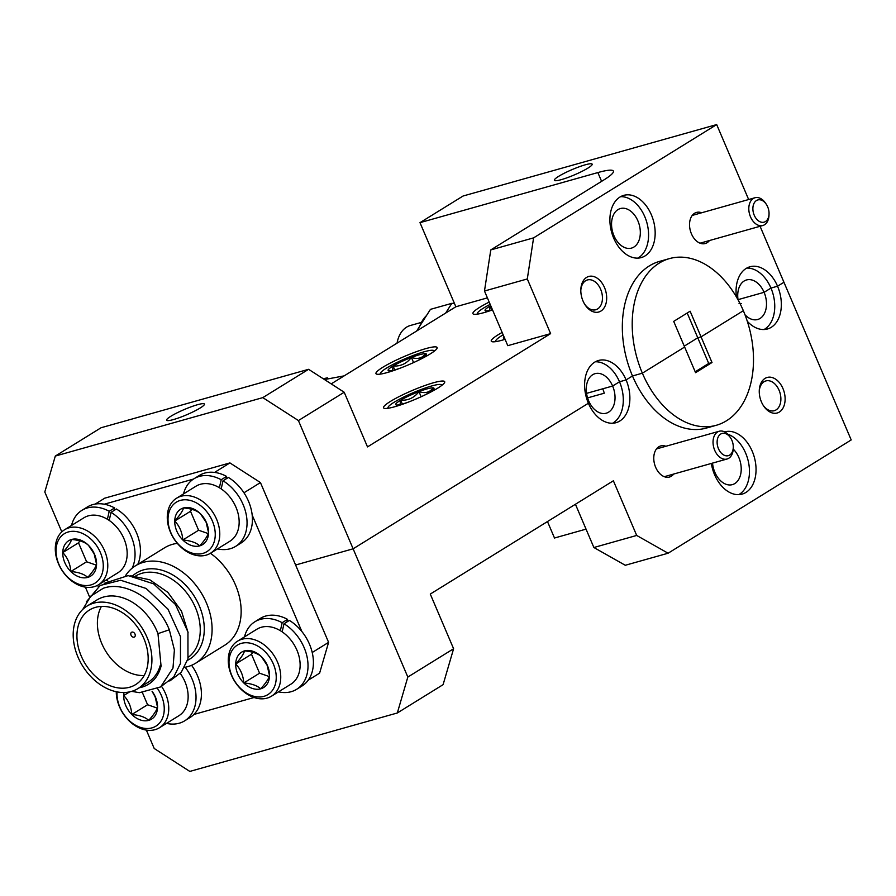 <?xml version="1.0" encoding="UTF-8"?>
<svg xmlns="http://www.w3.org/2000/svg" width="896" height="896" viewBox="0 0 896 896"><rect width="100%" height="100%" fill="white"/><g stroke="black" fill="none" stroke-linecap="round" stroke-linejoin="round"><path stroke-width="1.34" d="M761.421 401.89A18.469 12.398 74.3 0 0 763.504 405.798A18.469 12.398 74.3 0 0 780.64 411.085A18.469 12.398 74.3 0 0 782.958 388.562A18.469 12.398 74.3 0 0 768.69 377.171A18.469 12.398 74.3 0 0 759.259 390.734A18.469 12.398 74.3 0 0 761.421 401.89M763.123 405.205A15.467 10.382 74.3 0 0 774.234 410.715A15.467 10.382 74.3 0 0 779.072 390.242A15.467 10.382 74.3 0 0 765.856 380.934A15.467 10.382 74.3 0 0 759.248 391.429M665.874 446.275A16.162 10.853 74.3 0 0 653.778 457.554A16.162 10.853 74.3 0 0 655.659 467.32A16.162 10.853 74.3 0 0 657.485 470.736A16.162 10.853 74.3 0 0 673.702 474.051M712.533 463.109A20.541 13.787 74.3 0 0 714.84 472.259A20.541 13.787 74.3 0 0 732.39 484.624A20.541 13.787 74.3 0 0 738.808 457.43A20.541 13.787 74.3 0 0 733.219 449.086M711.334 463.445A32.323 21.694 74.3 0 0 714.56 474.656A32.323 21.694 74.3 0 0 742.168 494.099A32.323 21.694 74.3 0 0 752.259 451.326A32.323 21.694 74.3 0 0 724.651 431.883A32.323 21.694 74.3 0 0 724.618 431.894M738.774 494.637A32.323 21.694 74.3 0 0 745.674 453.186A32.323 21.694 74.3 0 0 727.754 434.179M669.379 258.619A86.565 58.117 74.3 0 0 642.365 373.184A86.565 58.117 74.3 0 0 716.318 425.275A86.565 58.117 74.3 0 0 743.344 310.71A86.565 58.117 74.3 0 0 669.379 258.619L659.501 261.408A86.565 58.117 74.3 0 0 632.486 375.973L642.365 373.184L684.634 347.032L695.576 372.68L712.006 362.522L701.064 336.862L743.344 310.71L701.064 336.862L697.771 337.792L687.21 313.029M146.362 730.094L154.202 748.485L189.818 771.422L397.32 712.981L407.826 677.051L353.125 548.811L295.602 565.006L353.125 548.811L588.392 403.245L353.125 548.811L298.413 420.56L262.808 397.622L55.306 456.064L44.8 491.994L61.813 531.877M547.478 521.562L554.501 538.014L586.04 529.133M760.077 226.285L783.944 282.262L777.549 286.216L783.944 282.262L851.2 439.936L668.102 553.224L625.285 565.275L593.88 547.512L636.698 535.45L613.379 480.782L430.282 594.07L453.6 648.738L443.094 684.656L397.32 712.981M716.318 425.275L706.44 428.053A86.565 58.117 74.3 0 1 632.486 375.973L626.091 379.926L632.486 375.973L642.365 373.184L684.634 347.032L673.702 321.384L690.122 311.214L701.064 336.862L697.771 337.792L684.264 346.147L697.771 337.792L708.714 363.44L712.006 362.522M744.979 314.742A20.541 13.787 74.3 0 0 757.68 319.502A20.541 13.787 74.3 0 0 764.098 292.32L738.024 299.656L764.098 292.32L770.963 288.075A32.323 21.694 74.3 0 0 746.76 268.083M747.309 321.306A32.323 21.694 -105.7 0 0 767.458 328.989A32.323 21.694 -105.7 0 0 777.549 286.216L770.963 288.075A32.323 21.694 74.3 0 1 764.064 329.526M612.595 423.237A32.323 21.694 74.3 0 0 619.506 381.774L626.091 379.926A32.323 21.694 74.3 0 0 598.483 360.483A32.323 21.694 74.3 0 0 588.392 403.245A32.323 21.694 -105.7 0 0 616 422.699A32.323 21.694 -105.7 0 0 626.091 379.926L619.506 381.774L612.629 386.03A20.541 13.787 74.3 0 0 595.078 373.666A20.541 13.787 74.3 0 0 588.672 400.859L587.675 401.475L588.672 400.859A20.541 13.787 74.3 0 0 606.222 413.213A20.541 13.787 74.3 0 0 612.629 386.03L602.75 388.808A20.541 13.787 74.3 0 1 604.24 393.21L587.586 397.891M575.434 504.269L593.88 547.512M636.698 535.45L668.102 553.224M740.174 303.867L741.283 303.554A23.083 3.237 -23.1 0 0 740.152 303.845M741.283 303.554L738.998 303.285M407.826 677.051L453.6 648.738M695.206 371.795L708.714 363.44M582.982 300.91A18.469 12.398 74.3 0 0 585.066 304.819A18.469 12.398 74.3 0 0 602.202 310.106A18.469 12.398 74.3 0 0 604.52 287.582A18.469 12.398 74.3 0 0 590.251 276.181A18.469 12.398 74.3 0 0 580.821 289.755A18.469 12.398 74.3 0 0 582.982 300.91M584.696 304.226A15.467 10.382 74.3 0 0 595.806 309.736A15.467 10.382 74.3 0 0 600.634 289.262A15.467 10.382 74.3 0 0 587.418 279.955A15.467 10.382 74.3 0 0 580.81 290.45M701.646 212.766A16.162 10.853 74.3 0 0 689.539 224.056A16.162 10.853 74.3 0 0 691.432 233.811A16.162 10.853 74.3 0 0 693.246 237.238A16.162 10.853 74.3 0 0 709.464 240.542M613.962 235.738A20.541 13.787 74.3 0 0 631.512 248.102A20.541 13.787 74.3 0 0 637.918 220.92A20.541 13.787 74.3 0 0 620.368 208.555A20.541 13.787 74.3 0 0 613.962 235.738M613.682 238.134A32.323 21.694 74.3 0 0 641.29 257.578A32.323 21.694 74.3 0 0 651.381 214.816A32.323 21.694 74.3 0 0 623.773 195.362A32.323 21.694 74.3 0 0 613.682 238.134M637.885 258.115A32.323 21.694 74.3 0 0 644.784 216.664A32.323 21.694 74.3 0 0 620.581 196.683M170.878 416.248A20.541 2.878 -23.1 0 0 166.634 420.19A20.541 2.878 -23.1 0 0 179.715 417.525A20.541 2.878 -23.1 0 0 200.189 407.994A20.541 2.878 -23.1 0 0 204.434 404.062A20.541 2.878 -23.1 0 0 191.363 406.728A20.541 2.878 -23.1 0 0 170.878 416.248M558.622 176.355A20.541 2.878 -23.1 0 0 554.378 180.286A20.541 2.878 -23.1 0 0 567.459 177.632A20.541 2.878 -23.1 0 0 587.933 168.101A20.541 2.878 -23.1 0 0 592.178 164.17A20.541 2.878 -23.1 0 0 579.107 166.824A20.541 2.878 -23.1 0 0 558.622 176.355M489.194 302.086A33.242 4.659 -23.1 0 0 479.774 307.283A33.242 4.659 -23.1 0 0 472.909 313.645A33.242 4.659 -23.1 0 0 492.531 309.893M502.141 332.438A33.242 4.659 -23.1 0 0 498.12 334.79A33.242 4.659 -23.1 0 0 491.254 341.152A33.242 4.659 -23.1 0 0 505.075 339.326M382.838 367.259A33.242 4.659 -23.1 0 0 375.973 373.621A33.242 4.659 -23.1 0 0 397.13 369.32A33.242 4.659 -23.1 0 0 430.259 353.898A33.242 4.659 -23.1 0 0 437.125 347.536A33.242 4.659 -23.1 0 0 415.979 351.837A33.242 4.659 -23.1 0 0 382.838 367.259M390.41 401.43A33.242 4.659 -23.1 0 0 383.544 407.792A33.242 4.659 -23.1 0 0 404.701 403.491A33.242 4.659 -23.1 0 0 437.842 388.069A33.242 4.659 -23.1 0 0 444.696 381.707A33.242 4.659 -23.1 0 0 423.55 386.008A33.242 4.659 -23.1 0 0 390.41 401.43M716.688 124.578L533.59 237.866L527.296 278.958L484.478 291.021L490.773 249.928L603.859 179.95A46.166 6.474 156.9 0 0 613.39 171.114A46.166 6.474 156.9 0 0 597.856 172.57L419.989 222.656L463.075 196.011L716.688 124.578L748.653 199.528M490.773 249.928L533.59 237.866M85.389 587.138L89.298 596.31M419.989 222.656L455.862 306.757L331.206 383.88M262.808 397.622L308.582 369.309L344.198 392.246L367.506 446.902L550.614 333.626L507.786 345.677L484.478 291.021M55.306 456.064L101.08 427.739L308.582 369.309M586.566 393.366L612.629 386.03L619.506 381.774A32.323 21.694 74.3 0 0 595.291 361.794M736.422 296.979A32.323 21.694 74.3 0 1 749.941 266.773A32.323 21.694 74.3 0 1 777.549 286.216L770.963 288.075L764.098 292.32A20.541 13.787 74.3 0 0 746.547 279.955A20.541 13.787 74.3 0 0 738.046 299.824M487.402 297.875L455.862 306.757M550.614 333.626L527.296 278.958M344.198 392.246L298.413 420.56M327.555 377.843L323.176 378.706M344.142 375.872L324.475 379.546M445.659 313.074L451.853 303.33L454.485 303.542M416.674 330.994L430.45 309.355L451.853 303.33M87.046 606.077A48.474 35.28 -121.7 0 0 80.091 661.528A48.474 35.28 -121.7 0 0 131.387 691.443A48.474 35.28 -121.7 0 0 138.062 688.52A48.474 35.28 -121.7 0 0 145.018 633.069A48.474 35.28 -121.7 0 0 93.722 603.154A48.474 35.28 -121.7 0 0 87.046 606.077L96.981 599.928A48.474 35.28 58.3 0 1 103.656 597.005A48.474 35.28 58.3 0 1 157.976 633.64L161 665.437M157.976 633.64L169.322 629.776C157.853 600.645 125.619 580.07 103.253 588.291L90.787 596.12L82.79 609.358M139.227 687.803L142.934 686.862C152.275 683.603 158.357 676.558 161.179 665.728L160.261 665.482A48.474 35.28 58.3 0 1 147.997 682.371L138.062 688.52M160.261 665.482L161.179 665.728M130.682 575.792L149.766 579.768L167.832 592.323L181.485 611.117L188.093 632.61M125.574 575.602A57.254 41.664 58.3 0 1 135.475 565.79A57.254 41.664 58.3 0 1 143.36 562.341A57.254 41.664 58.3 0 1 203.941 597.677A57.254 41.664 58.3 0 1 195.72 663.163A57.254 41.664 58.3 0 1 187.835 666.613A57.254 41.664 58.3 0 1 184.52 667.363M177.341 543.368A57.254 41.664 -121.7 0 0 172.435 544.354A57.254 41.664 -121.7 0 0 164.562 547.803L135.475 565.79M134.098 637.157A2.766 2.016 -121.7 0 0 134.478 636.989A2.766 2.016 -121.7 0 0 134.87 633.819A2.766 2.016 -121.7 0 0 131.936 632.117A2.766 2.016 -121.7 0 0 131.555 632.285A2.766 2.016 -121.7 0 0 131.163 635.454A2.766 2.016 -121.7 0 0 134.098 637.157M129.595 687.243A43.859 31.92 -121.7 0 0 135.632 684.6A43.859 31.92 -121.7 0 0 141.926 634.424A43.859 31.92 -121.7 0 0 95.514 607.354A43.859 31.92 -121.7 0 0 89.477 609.997A43.859 31.92 -121.7 0 0 83.182 660.173A43.859 31.92 -121.7 0 0 129.595 687.243M214.57 472.416L229.925 462.918L104.765 498.165L95.211 504.067M229.925 462.918L260.445 482.574L243.958 492.778M312.211 652.501L328.597 642.354L260.445 482.574M328.597 642.354L319.603 673.154L308.213 680.198M169.322 629.776L174.395 649.925L172.995 668.046L160.664 686.918L139.462 692.675L131.667 691.365M86.352 601.821L100.195 585.458L120.669 580.25L146.138 588.47L167.966 609.134L180.477 636.608L180.477 663.421L173.779 676.883L162.299 685.619M104.182 583.33L128.15 575.613L153.619 583.834L175.448 604.509L187.947 631.982L187.958 658.795L181.261 672.258L169.781 680.994M101.405 606.424A43.859 31.92 -121.7 0 0 105.874 651.437A43.859 31.92 -121.7 0 0 144.155 675.517M195.72 663.163L224.795 645.176A57.254 41.664 -121.7 0 0 210.448 553.269M301.851 631.512L252.19 515.088M193.917 714.448L254.072 697.502M97.653 585.267L98.28 586.734M193.469 479.08L104.238 504.213M490.168 304.36A29.086 4.077 -23.1 0 0 477.49 313.051A29.086 4.077 -23.1 0 0 477.826 314.059M490.717 305.648A20.821 2.923 -23.1 0 0 490.034 306.051A20.821 2.923 -23.1 0 0 485.408 310.755A20.821 2.923 -23.1 0 0 485.912 310.867A20.821 2.923 -23.1 0 0 492.442 309.691M491.68 309.904L490.034 306.051L489.395 310.475M161.493 686.28A32.323 23.52 58.3 0 1 165.57 693.739A32.323 23.52 58.3 0 1 159.522 727.709L178.909 715.714A32.323 23.52 -121.7 0 0 184.957 681.744A32.323 23.52 -121.7 0 0 180.275 673.411M117.074 691.88A29.086 21.168 -121.7 0 0 119.885 707.235A29.086 21.168 -121.7 0 0 151.928 727.888A29.086 21.168 -121.7 0 0 161.381 695.554A29.086 21.168 -121.7 0 0 157.707 688.822M159.522 727.709A32.323 23.52 58.3 0 1 119.459 706.72A32.323 23.52 58.3 0 1 116.267 691.723M124.029 692.507A20.821 15.154 -121.7 0 0 123.715 695.531A20.821 15.154 -121.7 0 0 131.813 714.504A20.821 15.154 -121.7 0 0 148.725 720.362A20.821 15.154 -121.7 0 0 157.539 707.258A20.821 15.154 -121.7 0 0 155.49 697.211A20.821 15.154 -121.7 0 0 152.051 691.275M129.629 691.88L123.715 695.531C128.531 700.549 131.23 706.866 131.813 714.504C139.518 715.131 145.152 717.08 148.725 720.362C153.754 714.717 156.699 710.349 157.539 707.258L155.12 696.763L152.275 691.723M142.475 692.765L147.582 704.738L157.27 708.098M147.582 704.738L131.813 714.504M185.17 667.251A39.704 28.896 58.3 0 1 184.677 720.832A39.704 28.896 58.3 0 1 166.522 723.386M191.587 665.302A39.704 28.896 58.3 0 1 190.064 717.506L184.677 720.832M441.594 385.538A29.086 4.077 -23.1 0 0 441.101 384.608A29.086 4.077 -23.1 0 0 406.75 395.584A29.086 4.077 -23.1 0 0 388.136 407.198A29.086 4.077 -23.1 0 0 388.461 408.206M423.259 395.774A20.821 2.923 -23.1 0 0 429.005 392.672A20.821 2.923 -23.1 0 0 433.966 388.718A20.821 2.923 -23.1 0 0 433.138 387.856A20.821 2.923 -23.1 0 0 418.97 391.619A20.821 2.923 -23.1 0 0 400.68 400.198A20.821 2.923 -23.1 0 0 396.043 404.902A20.821 2.923 -23.1 0 0 396.547 405.014A20.821 2.923 -23.1 0 0 408.542 402.046M433.138 387.856C429.867 392.403 425.141 393.658 418.97 391.619C414.288 397.779 408.184 400.635 400.68 400.198L400.03 404.622M421.154 396.749L418.97 391.619M402.326 404.051L400.68 400.198M434.022 351.366A29.086 4.077 -23.1 0 0 433.53 350.437A29.086 4.077 -23.1 0 0 399.168 361.413A29.086 4.077 -23.1 0 0 380.554 373.027A29.086 4.077 -23.1 0 0 380.89 374.035M415.688 361.603A20.821 2.923 -23.1 0 0 421.434 358.501A20.821 2.923 -23.1 0 0 426.395 354.547A20.821 2.923 -23.1 0 0 425.555 353.685A20.821 2.923 -23.1 0 0 411.398 357.448A20.821 2.923 -23.1 0 0 393.098 366.027A20.821 2.923 -23.1 0 0 388.472 370.731A20.821 2.923 -23.1 0 0 388.976 370.843A20.821 2.923 -23.1 0 0 400.971 367.875M425.555 353.685C422.285 358.232 417.57 359.486 411.398 357.448C406.706 363.608 400.613 366.464 393.098 366.027L392.459 370.451M413.582 362.566L411.398 357.448M394.744 369.88L393.098 366.027M503.16 334.813A29.086 4.077 -23.1 0 0 495.835 340.558A29.086 4.077 -23.1 0 0 496.171 341.566M503.978 336.739A20.821 2.923 -23.1 0 0 503.754 338.262A20.821 2.923 -23.1 0 0 504.258 338.374A20.821 2.923 -23.1 0 0 504.683 338.397M731.931 440.395A11.547 7.75 74.3 0 0 730.632 437.942A11.547 7.75 74.3 0 0 719.914 434.638A11.547 7.75 74.3 0 0 718.469 448.717A11.547 7.75 74.3 0 0 727.384 455.84A11.547 7.75 74.3 0 0 733.275 447.362A11.547 7.75 74.3 0 0 731.931 440.395M733.275 447.362L733.242 448.638A14.426 9.688 -105.7 0 1 727.048 459.021A14.426 9.688 -105.7 0 1 714.728 450.341A14.426 9.688 -105.7 0 1 719.23 431.245A14.426 9.688 -105.7 0 1 729.926 436.867L730.632 437.942M767.693 206.886A11.547 7.75 74.3 0 0 766.394 204.434A11.547 7.75 74.3 0 0 755.686 201.13A11.547 7.75 74.3 0 0 754.23 215.219A11.547 7.75 74.3 0 0 763.146 222.331A11.547 7.75 74.3 0 0 769.048 213.853A11.547 7.75 74.3 0 0 767.693 206.886M769.048 213.853L769.003 215.141A14.426 9.688 -105.7 0 1 762.821 225.512A14.426 9.688 -105.7 0 1 750.49 216.832A14.426 9.688 -105.7 0 1 754.992 197.747A14.426 9.688 -105.7 0 1 765.688 203.37L766.394 204.434M109.2 520.43L111.037 512.333A39.704 28.896 58.3 0 1 132.194 568.131M137.782 564.368A39.704 28.896 58.3 0 0 116.424 509.006L111.037 512.333M107.677 580.821A39.704 28.896 58.3 0 1 105.538 580.418M71.534 525.459A39.704 28.896 58.3 0 1 81.917 510.339A39.704 28.896 58.3 0 1 109.211 511.28L107.397 519.277M81.917 510.339L87.304 507.013A39.704 28.896 58.3 0 1 114.598 507.954L109.211 511.28M114.598 507.954L114.016 510.485M282.162 631.859L283.998 623.762A39.704 28.896 58.3 0 1 307.227 657.686A39.704 28.896 58.3 0 1 296.666 689.293A39.704 28.896 58.3 0 1 278.499 691.846M296.666 689.293L302.053 685.966A39.704 28.896 58.3 0 0 312.614 654.349A39.704 28.896 58.3 0 0 289.386 620.424L283.998 623.762M244.496 636.877A39.704 28.896 58.3 0 1 254.89 621.768A39.704 28.896 58.3 0 1 282.173 622.709L280.37 630.706M254.89 621.768L260.266 618.43A39.704 28.896 58.3 0 1 287.56 619.371L282.173 622.709M287.56 619.371L286.989 621.914M221.189 488.891L223.026 480.794A39.704 28.896 58.3 0 1 246.254 514.718A39.704 28.896 58.3 0 1 235.693 546.336A39.704 28.896 58.3 0 1 217.526 548.89M235.693 546.336L241.069 542.998A39.704 28.896 58.3 0 0 251.63 511.392A39.704 28.896 58.3 0 0 228.413 477.467L223.026 480.794M183.523 493.92A39.704 28.896 58.3 0 1 193.906 478.8A39.704 28.896 58.3 0 1 221.2 479.741L219.386 487.738M193.906 478.8L199.293 475.474A39.704 28.896 58.3 0 1 226.587 476.414L221.2 479.741M226.587 476.414L226.005 478.946M98.538 584.752L117.925 572.757A32.323 23.52 -121.7 0 0 123.984 538.776A32.323 23.52 -121.7 0 0 83.922 517.787L64.534 529.782A32.323 23.52 58.3 0 1 104.597 550.771A32.323 23.52 58.3 0 1 98.538 584.752A32.323 23.52 58.3 0 1 58.486 563.763A32.323 23.52 58.3 0 1 64.534 529.782M100.408 552.586A29.086 21.168 -121.7 0 0 68.354 531.944A29.086 21.168 -121.7 0 0 58.901 564.278A29.086 21.168 -121.7 0 0 90.955 584.92A29.086 21.168 -121.7 0 0 100.408 552.586M94.506 554.254A20.821 15.154 -121.7 0 0 88.48 545.328A20.821 15.154 -121.7 0 0 71.568 539.47A20.821 15.154 -121.7 0 0 62.742 552.574A20.821 15.154 -121.7 0 0 70.829 571.536A20.821 15.154 -121.7 0 0 87.741 577.405A20.821 15.154 -121.7 0 0 96.566 564.29A20.821 15.154 -121.7 0 0 94.506 554.254M94.147 553.806L88.48 545.328C85.008 542.08 79.363 540.131 71.568 539.47C70.762 542.494 67.827 546.862 62.742 552.574C67.558 557.592 70.246 563.909 70.829 571.536C78.534 572.163 84.179 574.123 87.741 577.405C92.781 571.76 95.715 567.392 96.566 564.29L94.147 553.806M79.845 540.837L78.523 542.819L86.61 561.781L96.286 565.13M78.523 542.819L62.742 552.574M86.61 561.781L70.829 571.536M271.51 696.17L290.898 684.174A32.323 23.52 -121.7 0 0 296.946 650.205A32.323 23.52 -121.7 0 0 256.883 629.216L237.496 641.211A32.323 23.52 58.3 0 1 277.558 662.2A32.323 23.52 58.3 0 1 271.51 696.17A32.323 23.52 58.3 0 1 231.448 675.181A32.323 23.52 58.3 0 1 237.496 641.211M273.37 664.014A29.086 21.168 -121.7 0 0 241.315 643.373A29.086 21.168 -121.7 0 0 231.874 675.696A29.086 21.168 -121.7 0 0 263.917 696.349A29.086 21.168 -121.7 0 0 273.37 664.014M267.478 665.672A20.821 15.154 -121.7 0 0 261.442 656.746A20.821 15.154 -121.7 0 0 244.53 650.888A20.821 15.154 -121.7 0 0 235.704 664.003A20.821 15.154 -121.7 0 0 243.802 682.965A20.821 15.154 -121.7 0 0 260.714 688.822A20.821 15.154 -121.7 0 0 269.528 675.718A20.821 15.154 -121.7 0 0 267.478 665.672M267.109 665.224L261.442 656.746C257.97 653.509 252.336 651.549 244.53 650.888C243.734 653.912 240.789 658.28 235.704 664.003C240.52 669.01 243.219 675.326 243.802 682.965C251.507 683.592 257.141 685.541 260.714 688.822C265.742 683.178 268.688 678.81 269.528 675.718L267.109 665.224M252.818 652.266L251.485 654.237L259.571 673.198L269.248 676.558M251.485 654.237L235.704 664.003M259.571 673.198L243.802 682.965M210.526 553.213L229.914 541.218A32.323 23.52 -121.7 0 0 235.973 507.237A32.323 23.52 -121.7 0 0 195.91 486.248L176.523 498.243A32.323 23.52 58.3 0 1 216.586 519.232A32.323 23.52 58.3 0 1 210.526 553.213A32.323 23.52 58.3 0 1 170.464 532.224A32.323 23.52 58.3 0 1 176.523 498.243M212.386 521.058A29.086 21.168 -121.7 0 0 180.342 500.405A29.086 21.168 -121.7 0 0 170.89 532.739A29.086 21.168 -121.7 0 0 202.944 553.381A29.086 21.168 -121.7 0 0 212.386 521.058M206.494 522.715A20.821 15.154 -121.7 0 0 200.458 513.789A20.821 15.154 -121.7 0 0 183.546 507.931A20.821 15.154 -121.7 0 0 174.731 521.035A20.821 15.154 -121.7 0 0 182.818 539.997A20.821 15.154 -121.7 0 0 199.73 545.866A20.821 15.154 -121.7 0 0 208.555 532.75A20.821 15.154 -121.7 0 0 206.494 522.715M206.136 522.267L200.458 513.789C196.997 510.541 191.352 508.592 183.546 507.931C182.75 510.955 179.816 515.323 174.731 521.035C179.536 526.053 182.235 532.37 182.818 539.997C190.523 540.624 196.168 542.584 199.73 545.866C204.77 540.221 207.704 535.853 208.555 532.75L206.136 522.267M191.834 509.298L190.512 511.28L198.598 530.242L208.275 533.59M190.512 511.28L174.731 521.035M198.598 530.242L182.818 539.997M419.832 326.043A39.704 26.656 -105.7 0 1 426.451 315.638M421.445 322.381L410.334 325.506A32.323 21.694 74.3 0 0 397.04 343.146M601.597 181.35L597.856 172.57M132.731 575.77A50.624 36.848 58.3 0 1 143.494 569.878A50.624 36.848 58.3 0 1 197.87 602.728A50.624 36.848 58.3 0 1 187.51 660.307M188.339 657.294A48.474 35.28 -121.7 0 0 192.584 601.742A48.474 35.28 -121.7 0 0 142.05 573.25A48.474 35.28 -121.7 0 0 135.744 575.949M477.49 313.051L477.03 314.182M441.101 384.608L442.232 385.045M388.136 407.198L387.666 408.318M433.53 350.437L434.661 350.874M380.554 373.027L380.094 374.147M495.835 340.558L495.376 341.69M719.23 431.245L656.477 448.918M727.048 459.021L664.294 476.694M754.992 197.747L692.238 215.421M762.821 225.512L700.056 243.186"/></g></svg>
